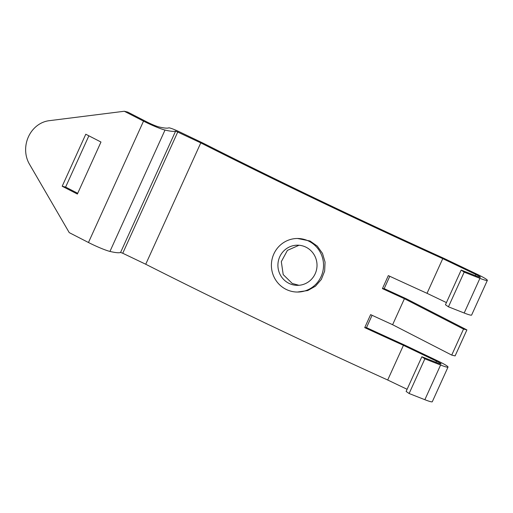 <?xml version="1.0" encoding="UTF-8"?>
<svg xmlns="http://www.w3.org/2000/svg" width="513" height="513" viewBox="0 0 513 513"><rect width="100%" height="100%" fill="white"/><g stroke="black" fill="none" stroke-linecap="round" stroke-linejoin="round"><path stroke-width="0.77" d="M298.97 285.292L292.275 283.477L283.208 274.602L281.31 261.643L287.421 250.382L299.041 245.246M305.722 247.061A20.084 19.552 -89.9 0 0 297.508 245.182A20.084 19.552 -89.9 0 0 278.379 260.905A20.084 19.552 -89.9 0 0 289.21 283.471A20.084 19.552 -89.9 0 0 297.418 285.35A20.084 19.552 -89.9 0 0 316.553 269.633A20.084 19.552 -89.9 0 0 305.722 247.061M297.405 292.044L307.723 290.55L315.463 286.183L321.337 279.438L324.658 271.088L325.056 262.079L322.497 253.435L317.284 246.131L310.019 240.995L297.527 238.487A26.779 26.073 -89.9 0 0 272.018 259.45A26.779 26.073 -89.9 0 0 286.453 289.544A26.779 26.073 -89.9 0 0 297.405 292.044A26.779 26.073 -89.9 0 0 322.914 271.088A26.779 26.073 -89.9 0 0 308.48 240.995A26.779 26.073 -89.9 0 0 297.527 238.487M124.3 111.257L49.056 120.709A27.811 24.682 -76.3 0 0 28.414 136.836A27.811 24.682 -76.3 0 0 29.388 164.057L69.242 232.626L88.467 242.502A17.218 1.648 24.4 0 0 109.949 251.428A103.286 9.901 24.4 0 0 120.581 252.447L175.632 131.072L200.788 142.877A662.168 63.465 24.4 0 0 442.757 258.635L475.814 274.449A6.695 0.641 -155.6 0 1 480.38 277.212A6.695 0.641 -155.6 0 1 476.917 276.263L461.181 270.069L464.182 272.14L479.918 278.335A14.345 1.372 -155.6 0 0 487.35 280.374A14.345 1.372 -155.6 0 0 477.558 274.455L443.796 258.302A654.517 62.733 24.4 0 1 203.244 143.217L179.544 131.879A9.561 0.917 24.4 0 0 168.924 127.84A9.561 0.917 24.4 0 0 168.726 127.865A95.636 9.163 24.4 0 1 158.883 126.923A9.561 0.917 24.4 0 1 146.949 121.966L127.724 112.091L124.3 111.257L143.525 121.126A17.218 1.648 24.4 0 0 165.006 130.052A103.286 9.901 24.4 0 0 175.632 131.072M177.799 131.879L122.742 253.249L120.581 252.447M440.59 365.032L424.854 358.837L409.124 393.516L424.86 399.704L440.59 365.032A14.345 1.372 -155.6 0 0 448.022 367.064A14.345 1.372 -155.6 0 0 438.23 361.146L404.468 344.999A654.517 62.733 24.4 0 1 366.487 327.627L372.085 315.296M409.124 393.516L406.123 391.438L421.853 356.759L424.854 358.837M122.742 253.249L145.73 264.246A662.168 63.465 24.4 0 0 387.7 380.011L403.436 345.332L436.486 361.146A6.695 0.641 -155.6 0 1 441.058 363.909A6.695 0.641 -155.6 0 1 437.589 362.954L421.853 356.759M387.7 380.011L407.098 389.29M448.022 367.064L432.292 401.743A14.345 1.372 -155.6 0 1 424.86 399.704M85.786 134.233L62.188 186.245L77.38 194.049L100.978 142.03L85.786 134.233M88.871 135.817L65.613 187.085L77.719 193.298M487.35 280.374L471.62 315.053A14.345 1.372 24.4 0 1 464.188 313.013L448.452 306.819L464.182 272.14M448.452 306.819L445.451 304.748L461.181 270.069M446.425 302.593L427.028 293.314L442.757 258.635M427.028 293.314A662.168 63.465 -155.6 0 1 388.322 275.609L382.422 288.614A662.168 63.465 24.4 0 0 404.417 298.707L392.618 324.716A662.168 63.465 -155.6 0 1 370.623 314.623L364.724 327.627A662.168 63.465 24.4 0 0 403.436 345.332M145.73 264.246L200.788 142.877M389.784 276.283L384.186 288.614A654.517 62.733 24.4 0 0 406.193 298.713L466.901 329.904L455.102 355.913L451.729 355.092L392.618 324.716M364.724 327.627L366.487 327.627M382.422 288.614L384.186 288.614M404.417 298.707L463.528 329.083L466.901 329.904M65.613 187.085L62.188 186.245M463.528 329.083L451.729 355.092M435.954 362.313L436.486 361.146M88.467 242.502L143.525 121.126M464.188 313.013L479.918 278.335M475.282 275.622L475.814 274.449M109.949 251.428L165.006 130.052"/></g></svg>
